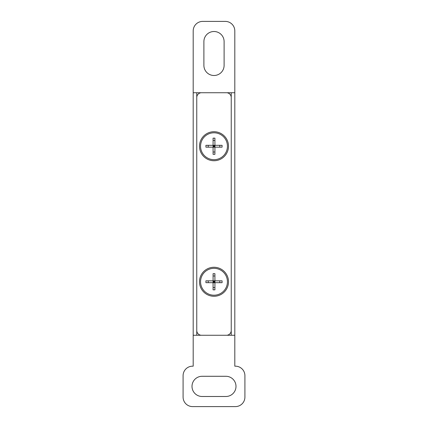 <?xml version="1.0" encoding="UTF-8"?>
<svg xmlns="http://www.w3.org/2000/svg" width="428" height="428" viewBox="0 0 428 428"><rect width="100%" height="100%" fill="white"/><g stroke="black" fill="none" stroke-linecap="round" stroke-linejoin="round"><path stroke-width="0.64" d="M196.762 330.512A4.756 4.756 0 0 0 201.518 335.268L226.482 335.268A4.756 4.756 0 0 0 231.238 330.512L231.238 97.488A4.756 4.756 0 0 0 226.482 92.732L201.518 92.732A4.756 4.756 0 0 0 196.762 97.488L196.762 330.512M199.496 281.768A14.504 14.504 0 0 1 221.255 269.207A14.504 14.504 0 0 1 221.255 294.33A14.504 14.504 0 0 1 199.496 281.768M199.496 146.232A14.504 14.504 0 0 1 221.255 133.67A14.504 14.504 0 0 1 221.255 158.793A14.504 14.504 0 0 1 199.496 146.232M214.92 147.157L214.92 138.148L213.08 138.148L213.08 145.311L205.916 145.311L205.916 147.157L213.08 147.157L213.08 145.311L214.92 145.311L214 146.232L213.08 145.311L222.084 145.311L222.084 147.157L214.92 147.157L214 146.232L213.08 147.157L214.92 147.157L214.92 154.315L213.08 154.315L213.08 145.311M214 132.798A13.434 13.434 0 0 0 202.364 152.951A13.434 13.434 0 0 0 225.636 152.951A13.434 13.434 0 0 0 214 132.798M214.92 282.689L214.92 273.685L213.08 273.685L213.08 280.843L205.916 280.843L205.916 282.689L213.08 282.689L213.08 280.843L214.92 280.843L214 281.768L213.08 280.843L222.084 280.843L222.084 282.689L214.92 282.689L214 281.768L213.08 282.689L214.92 282.689L214.92 289.852L213.08 289.852L213.08 280.843M214 268.335A13.434 13.434 0 0 0 202.364 288.483A13.434 13.434 0 0 0 225.636 288.483A13.434 13.434 0 0 0 214 268.335M196.762 266.312L196.762 335.268L234.806 335.268L234.806 366.175L235.4 366.175A9.512 9.512 0 0 1 244.912 375.688L244.912 397.088A9.512 9.512 0 0 1 235.4 406.6L192.6 406.6A9.512 9.512 0 0 1 183.088 397.088L183.088 375.688A9.512 9.512 0 0 1 192.6 366.175L193.194 366.175L193.194 335.268L196.762 335.268M231.238 266.312L231.238 335.268M231.238 92.732L234.806 92.732L234.806 30.912A9.512 9.512 0 0 0 225.294 21.4L202.706 21.4A9.512 9.512 0 0 0 193.194 30.912L193.194 92.732L231.238 92.732L231.238 161.688M196.762 92.732L196.762 161.688M202.112 396.494L225.888 396.494A10.106 10.106 0 0 0 235.994 386.388A10.106 10.106 0 0 0 225.888 376.282L202.112 376.282A10.106 10.106 0 0 0 192.006 386.388A10.106 10.106 0 0 0 202.112 396.494M234.806 92.732L234.806 335.268M193.194 92.732L193.194 335.268M203.894 41.612L203.894 65.388A10.106 10.106 0 0 0 214 75.494A10.106 10.106 0 0 0 224.106 65.388L224.106 41.612A10.106 10.106 0 0 0 214 31.506A10.106 10.106 0 0 0 203.894 41.612M219.778 147.157L219.778 145.311M208.222 147.157L208.222 145.311M213.08 140.454L214.92 140.454M213.08 152.015L214.92 152.015M219.778 282.689L219.778 280.843M208.222 282.689L208.222 280.843M213.08 275.985L214.92 275.985M213.08 287.546L214.92 287.546"/></g></svg>

